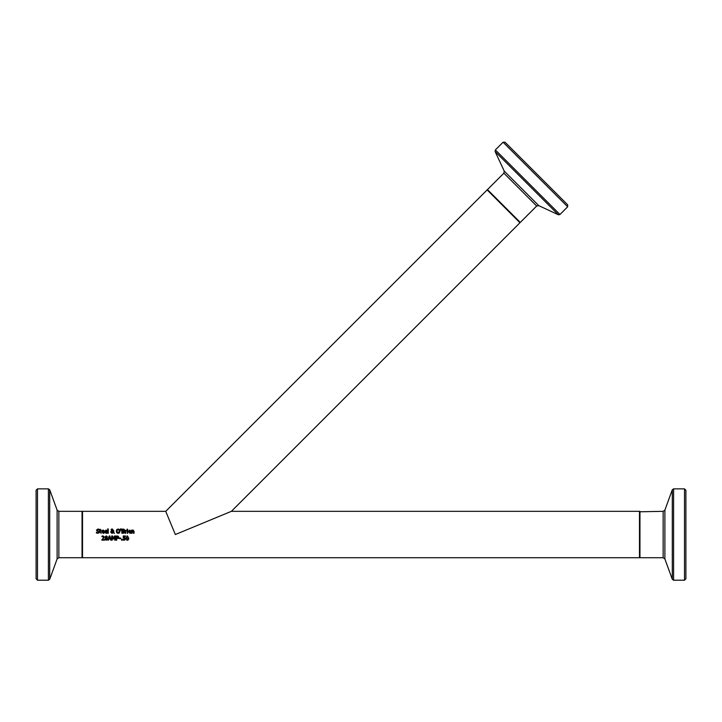 <?xml version="1.0" encoding="UTF-8"?>
<svg xmlns="http://www.w3.org/2000/svg" width="722" height="722" viewBox="0 0 722 722"><rect width="100%" height="100%" fill="white"/><g stroke="black" fill="none" stroke-linecap="round" stroke-linejoin="round"><path stroke-width="1.08" d="M124.157 537.556L125.123 537.818L125.556 538.829L125.186 539.83L123.065 540.002L123.065 539.406L124.166 539.758L124.987 538.82L124.753 538.215L123.236 538.125L123.236 535.977L125.529 535.977L125.529 536.464L123.778 536.464L123.778 537.583L125.123 537.818L125.556 538.829L125.186 539.83L123.065 540.002L124.157 540.236M124.067 538.025L123.236 538.125L124.753 538.215L124.771 539.505L124.987 538.82M123.11 539.406L124.771 539.505M125.123 537.818L125.556 538.829M123.561 539.632L124.166 539.758M103.634 533.26L101.468 531.726L102.912 530.047L103.824 530.399L104.167 531.473L102.001 531.762L103.038 532.881L104.112 532.502L104.112 533.08L103.038 533.341M102.001 531.762L103.038 532.881L104.085 532.502M103.481 530.724L102.253 530.733L102.001 531.356L103.652 531.356L102.885 530.48L102.001 531.356M103.038 532.881L103.679 532.746M102.912 530.047L103.824 530.399L104.167 531.473M106.062 533.341L104.491 531.726L105.935 530.047L106.847 530.399L107.19 531.762L105.024 531.762L106.062 532.881L107.109 532.502L107.136 533.08L106.062 533.341L106.657 533.26M105.935 530.047L106.847 530.399L107.19 531.473M105.024 531.762L106.062 532.881M106.495 530.724L105.277 530.733L105.024 531.356L106.675 531.356L105.908 530.48L105.024 531.356M96.432 532.322L97.723 532.872L98.652 532.168L96.423 530.219L97.831 529.018L99.076 529.289L99.076 529.957L97.867 529.506L97.001 530.156L99.239 532.078L98.86 532.971L96.396 533.026L96.396 532.322L97.723 532.872L98.652 532.168L96.423 530.219L97.885 529.018M99.031 529.957L97.867 529.506L97.001 530.156L99.239 532.078L98.86 532.971L96.396 533.026M98.86 532.971L99.239 532.078L97.768 533.35M97.831 529.018L99.076 529.289M97.867 529.506L97.001 530.156L97.551 530.805M97.389 531.338L96.423 530.219M108.264 533.278L107.74 533.278L107.74 528.91L108.264 528.91L108.264 533.278M101.297 533.251L99.789 532.313L99.437 530.138L100.322 529.235L100.322 530.138L101.297 530.138L100.322 530.58L100.394 532.674L101.297 533.251L99.789 532.313M100.322 532.069L100.394 532.674L100.322 532.069M116.63 529.822L118.146 529.009L119.491 529.578L119.996 531.184L119.491 532.791L118.146 533.359L116.802 532.791L116.305 531.184L116.802 529.578L118.146 529.009L119.563 529.659M118.489 533.332L119.265 533.007M119.491 532.791L118.146 533.359L116.45 532.168M116.305 531.184L116.802 529.578M119.419 531.184L119.076 529.921L117.226 529.921L116.883 531.184L118.155 532.881L119.419 531.184L119.076 529.921L117.226 529.921M117.821 532.845L118.579 532.809M118.995 532.538L119.41 531.347M111.946 533.359L113.219 532.674L111.946 533.359L110.646 532.123L111.414 530.905L111.143 529.307L111.955 529.009L113.02 529.876L112.208 530.914L113.192 531.933L113.246 530.724L113.796 530.724L113.507 532.24L114.509 533.278L113.029 532.89M113.192 531.933L113.246 530.724L113.192 531.933L112.208 530.914L112.858 530.444L112.208 530.914M110.646 532.123L111.414 530.905L111.143 529.307L111.955 529.009L112.858 530.444L112.84 529.37M111.955 529.009L112.406 529.082M111.684 531.103L111.224 531.988L112.1 532.908L112.975 532.43L111.684 531.103L111.224 531.988L112.1 532.908L112.975 532.43M112.361 530.372L111.937 529.361L111.405 529.948L111.946 530.715L112.47 529.93L111.937 529.361L111.405 529.948L111.946 530.715L112.47 529.93L111.937 529.361L111.405 529.948L111.937 529.361L112.47 529.93M111.387 531.401L111.224 531.988M113.796 530.995L113.507 532.24L114.509 533.278M111.414 530.905L111.143 529.307M121.097 528.91L120.601 530.535L120.475 528.91L121.097 528.91M122.92 529.1L124.022 529.262L124.455 530.038L123.868 530.932L124.653 531.988L124.22 532.935L121.819 533.278L121.819 529.1L124.022 529.262L124.455 530.038L123.868 530.95L124.653 531.988L124.22 532.935L123.02 533.278M123.733 531.365L122.37 531.257L122.37 532.8L124.076 532.015L123.002 531.257M123.769 532.619L124.076 532.015L122.821 532.8L123.769 532.619M123.002 530.796L123.877 530.119L122.37 529.569L122.37 530.796L123.877 530.119L122.902 529.569M123.642 530.652L123.877 530.119M124.653 531.988L124.22 532.935M126.819 530.706L125.691 531.049L125.691 533.278L125.159 533.278L125.159 530.138L125.691 530.607L126.819 530.156L125.691 531.049L126.512 530.679M125.691 530.607L126.612 530.138M127.243 530.138L127.776 530.138L127.776 533.278L127.243 533.278L127.243 530.138M127.812 529.614L127.207 529.073L127.812 529.614M130.501 533.26L128.326 531.726L129.78 530.047L131.034 531.473L128.868 531.762L129.897 532.881L130.98 532.502L130.98 533.08L129.906 533.341M128.868 531.762L129.897 532.881L130.944 532.502M130.339 530.724L129.121 530.733L128.868 531.356L130.52 531.356L129.752 530.48L128.868 531.356M129.897 532.881L130.547 532.746M129.78 530.047L131.034 531.473M102.75 538.711L103.724 537.069L103.002 536.374L102.001 536.735L101.973 536.139L103.038 535.886L104.293 537.033L102.407 539.668L104.464 539.668L104.464 540.155L101.883 540.155L101.928 539.524M102.407 536.5L103.517 536.536L101.973 536.735M103.038 535.886L101.973 536.139L103.038 535.886L104.293 537.033L102.407 539.668M132.099 530.489L133.047 530.047L134.03 531.239L134.03 533.278L133.507 533.278L132.911 530.553L132.099 530.932L132.099 533.278L131.566 533.278L131.566 530.138L133.047 530.047M132.911 530.553L132.099 530.932L132.911 530.553M133.507 531.482L133.399 530.787M107.822 540.155L109.23 535.977L109.915 535.977L111.323 540.155L110.737 540.155L110.358 538.982L108.76 538.982L107.822 540.155M108.914 538.513L110.204 538.513L109.564 536.545L108.914 538.513L109.564 536.545L110.204 538.513M108.76 538.982L108.381 540.155M110.737 540.155L110.358 538.982M105.629 537.908L105.024 536.978L106.278 535.877L107.542 536.942L106.901 537.926L107.641 538.991L106.278 540.246L104.925 539L105.629 537.917L105.024 536.978L106.278 535.877L107.542 536.942L106.901 537.926L107.569 539.415M105.629 537.917L104.925 539L105.277 539.885L104.988 538.603M106.576 538.323L105.963 538.061L105.484 538.955L106.287 539.83L107.064 539.045L105.963 538.061L105.484 538.955L106.287 539.83L107.064 539.045L106.576 538.323L107.064 539.045M106.278 536.293L105.583 536.915L106.576 537.782L106.991 536.951L106.278 536.293L105.583 536.915L106.576 537.782L106.991 536.951L106.278 536.293L105.583 536.915L106.278 536.293L106.991 536.951L106.576 537.782M105.963 538.061L105.484 538.955M115.303 540.155L114.744 540.155L114.744 536.554L113.652 539L112.235 536.554L112.235 540.155L111.72 540.155L111.72 535.977L112.479 535.977L113.516 538.296L114.527 535.977L115.303 535.977L115.303 540.155M114.744 536.554L113.652 539M113.318 539L112.235 536.554M118.291 536.238L117.199 535.977L118.291 536.238L118.787 537.231L118.426 538.161L116.702 538.594L116.702 540.155L116.143 540.155L116.143 535.977L118.291 536.238L118.787 537.231L118.137 538.377M117.912 536.617L116.702 536.455L116.702 538.125L118.209 537.249L117.163 536.455L118.209 537.249L117.081 538.125M118.426 538.161L117.172 538.594M122.18 540.155L121.513 540.155L121.513 539.352L122.18 539.352L122.18 540.155M119.148 538.071L120.727 538.071L120.727 538.576L119.148 538.576L119.148 538.071M126.973 535.959L128.76 538.061L128.642 539.199M128.615 539.298L127.812 540.191M128.76 538.061L127.424 540.236L126.639 539.984M127.424 540.236L126.088 538.071L127.424 535.886M127.424 536.356L126.801 536.798L127.424 536.356L126.801 536.798L126.792 539.325L128.038 539.334L128.038 536.789L126.801 536.798L126.792 539.325L127.424 539.776L128.038 539.334L128.038 536.789L127.424 536.356L126.711 537.114M126.711 539.027L127.424 539.776L128.038 539.334M231.374 511.329L639.484 511.329L639.484 557.736L82.516 557.736L82.516 511.329L165.726 511.329L487.133 189.922L519.948 222.746L231.374 511.329L175.347 534.533L165.726 511.329M536.365 173.515L505.048 142.207L503.081 142.207L567.673 206.79L567.673 204.822L536.365 173.515M567.673 206.79L559.956 214.506L495.373 149.914L503.081 142.207M558.386 214.786L538.783 205.644L504.236 171.096L495.093 151.494L558.386 214.786L559.956 214.506M487.458 189.597L503.866 173.19L536.681 206.014L520.282 222.412L487.458 189.597L487.458 190.256M685.9 578.809L685.9 490.256L684.51 488.857L684.51 580.208L685.9 578.809M672.29 579.288L672.29 489.778L664.89 510.102L664.89 558.963L672.29 579.288L673.599 580.208L684.51 580.208M639.954 511.329L639.954 557.736L663.148 557.736L663.148 511.329L639.484 511.79M36.1 534.533L36.1 578.809L37.49 580.208L37.49 488.857L36.1 490.256L36.1 534.533M36.1 494.525L36.1 490.256M37.49 488.857L48.401 488.857L48.401 580.208L37.49 580.208M49.71 489.778L57.11 510.102L57.11 558.963L49.71 579.288L49.71 489.778L48.401 488.857M82.046 557.736L58.852 557.736L58.852 511.329L82.046 511.329L82.046 557.736L82.516 557.276M673.599 580.208L673.599 488.857L684.51 488.857M495.093 151.494L495.373 149.914M520.282 222.412L519.623 222.412M504.236 171.096L503.866 173.19M538.783 205.644L536.681 206.014M672.29 489.778L673.599 488.857M639.954 557.736L639.484 557.276M664.89 558.963L663.148 557.736M664.89 510.102L663.148 511.329M49.71 579.288L48.401 580.208M82.046 511.329L82.516 511.79M57.11 558.963L58.852 557.736M57.11 510.102L58.852 511.329"/></g></svg>
